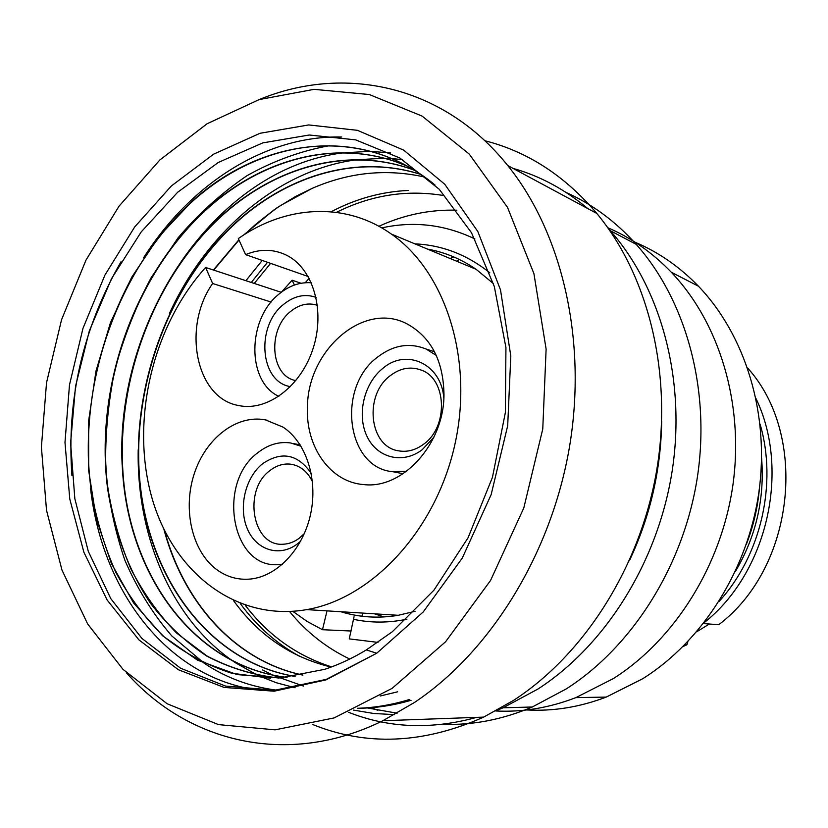 <?xml version="1.0" encoding="UTF-8"?>
<svg xmlns="http://www.w3.org/2000/svg" width="828" height="828" viewBox="0 0 828 828"><rect width="100%" height="100%" fill="white"/><g stroke="black" fill="none" stroke-linecap="round" stroke-linejoin="round"><path stroke-width="1.24" d="M376.719 653.24L326.294 679.374L274.968 690.21L225.599 686.091L180.607 668.237L141.888 638.398L110.817 598.685L88.296 551.355L74.83 498.694L70.608 442.959L75.534 386.324L89.32 330.91L111.459 278.767L141.205 231.912L177.616 192.293L218.323 162.454L262.776 142.892L309.237 135.005L355.698 139.87L399.862 158.013L439.285 189.312L471.515 232.771L494.316 286.488L505.939 347.615L505.359 412.572L492.453 477.321L468.068 537.776L433.893 590.24L392.337 631.733L366.328 649.918L376.719 653.24L325.963 679.902L274.12 691.204L224.109 687.426L178.403 669.748L138.938 639.899L107.112 599.969L83.876 552.224L69.769 498.974L64.988 442.462L69.48 384.906L82.955 328.426L104.918 275.093L134.685 226.955L171.313 186.01L213.593 154.184L260.013 133.287L308.699 124.935L357.437 130.327L403.691 150.137L444.75 184.24L477.839 231.54L500.495 289.852L510.804 355.957L507.688 425.737L491.149 494.626L462.293 558.051L423.222 611.964L376.719 653.24M400.048 162.381C331.852 129.044 251.329 148.202 192.22 201.608C116.934 269.442 76.963 386.003 91.08 489.659C96.12 518.897 104.359 546.439 115.816 572.293C129.044 596.822 145.138 618.34 164.11 636.815C184.551 653.22 207.103 665.36 231.757 673.247L270.57 678.215M278.891 678.018C253.327 675.141 229.346 667.792 206.948 655.983L176.54 633.016C158.469 614.335 143.203 592.848 130.731 568.567C119.977 543.054 112.318 516.01 107.775 487.423C95.261 386.138 134.861 273.499 208.459 207.714C261.617 160.29 331.862 140.098 395.153 161.522L407.283 166.138M71.943 475.707C66.416 399.665 82.769 328.354 120.992 261.762M262.383 690.542C169.16 680.875 102.072 592.155 90.562 488.396M88.43 461.061C86.629 397.968 100.343 338.238 129.551 281.872M143.637 257.715C190.078 184.582 265.105 135.171 341.778 137.013M276.324 690.117C250.47 686.774 226.748 678.039 205.178 663.921M204.381 663.394L171.738 635.883C152.714 613.734 137.106 588.553 124.914 560.339C114.802 530.851 108.385 499.936 105.694 467.572C105.115 434.835 108.189 402.18 114.916 369.599C123.641 337.472 135.678 306.898 151.038 277.846L178.144 237.729C198.865 213.438 221.852 192.727 247.117 175.608C273.406 160.88 300.802 150.913 329.327 145.707M392.151 688.337L445.567 641.783L490.569 580.438L523.813 507.926L542.764 429.007L546.118 349.106L533.925 273.633L507.512 207.383L469.248 154.07L422.104 116.096L369.319 94.537L314.05 89.341L259.154 99.588L207.093 123.755L159.866 159.959L119.077 206.131L85.988 260.106L61.562 319.711L46.523 382.764L41.4 447.037L46.513 510.265L61.976 570.057L87.644 623.939L122.999 669.366L167.121 703.748L218.52 724.614L275.093 729.841L334.088 717.928L392.151 688.337M126.342 672.678C187.242 741.919 287.223 767.949 382.857 720.743L414.497 702.454C490.114 651.988 551.003 554.553 569.385 447.534C587.569 340.463 562.026 232.771 507.75 165.548C442.514 84.083 343.082 64.77 259.205 99.577M507.75 165.548L596.833 213.448C648.376 275.724 672.885 373.614 656.697 470.294C640.292 566.921 584.206 654.689 513.37 700.498L483.666 717.11C423.356 743.917 366.245 746.328 312.332 724.355M596.833 213.448C564.851 175.795 527.529 151.555 484.835 140.729M394.573 714.626L373.79 713.498L353.535 710.103M397.129 713.198L367.518 707.961M629.332 560.835C650.177 516.662 660.951 470.159 661.675 421.317M496.748 710.434L503.072 707.795L537.848 689.093C605.309 645.561 657.949 562.14 672.17 470.946C686.184 379.71 660.941 287.989 610.246 230.681L608.435 228.642M587.735 208.552C564.831 189.343 539.928 175.95 513.018 168.384M476.669 717.358C431.398 729.841 388.705 728.154 348.578 712.287M610.246 230.681L636.183 244.322C685.967 300.233 710.807 389.243 697.311 477.611C683.597 565.917 632.333 646.658 566.331 688.865L532.29 706.998C502.482 719.604 472.705 725.369 442.959 724.283M377.816 710.352L371.544 707.681M636.183 244.322C615.556 221.386 592.237 204.133 566.217 192.541M453.723 256.918L450.09 258.491M495.744 710.973C522.416 712.339 549.13 707.888 575.884 697.621L613.279 678.629C674.727 639.702 721.602 565.338 732.987 484.473C744.165 403.578 719.253 322.506 671.342 272.277C652.423 252.612 631.236 237.76 607.773 227.721M671.342 272.277L698.418 286.188C745.283 335.029 769.698 413.41 758.986 491.459C748.077 569.457 702.61 641.141 642.714 678.732L606.241 697.083C579.755 707.143 553.28 711.428 526.805 709.948M698.418 286.188C679.633 266.792 658.56 252.167 635.211 242.304M459.333 259.474L456.611 261.203M709.317 624.012L696.7 631.805M703.458 623.567L718.714 624.726C794.818 567.294 808.811 435.694 747.622 367.994M718.952 601.583C760.839 555.867 777.575 483.645 760.083 424.164M684.901 644.67L686.909 644.764L683.048 646.533M686.909 644.764L687.902 641.576M756.078 398.713C790.719 470.832 766.997 573.142 704.162 622.666M759.504 487.506C757.848 507.119 753.449 526.101 746.307 544.441M414.135 170.102L409.405 168.426C346.559 147.094 276.769 166.821 223.974 213.562C152 277.401 112.763 386.355 123.786 485.322C134.871 583.957 198.544 667.202 286.923 677.418M407.138 166.055C340.97 137.614 264.743 156.958 208.138 207.6C134.509 273.416 94.899 386.148 107.443 487.454C113.798 530.489 128.392 570.244 150.675 603.56C166.852 624.478 185.534 641.969 206.721 656.045C229.139 667.844 253.14 675.172 278.726 678.029M435.052 185.048C362.229 124.283 261.544 137.79 191.889 201.483L159.079 236.384L131.693 277.276L110.466 322.672L95.976 371.079L88.617 420.955L88.689 470.718L96.276 518.752L111.335 563.392L133.598 602.95L162.557 635.738L197.437 660.123L237.118 674.603L280.123 677.946L324.669 669.335C338.797 664.677 352.687 658.198 366.328 649.918M420.81 174.387C359.093 154.598 291.083 174.015 239.427 219.379C169.067 281.292 130.203 386.614 139.766 483.241C149.444 579.569 209.587 662.224 294.934 676.424M122.151 465.067C114.688 321.771 214.173 169.067 342.606 152.901M343.641 152.766L370.561 151.358M370.82 151.358L390.681 152.983M295.141 687.757L276.21 682.717L258.098 675.513M257.87 675.41L235.4 662.742M234.562 662.183C171.613 619.861 136.485 536.192 138.204 449.728M169.45 313.429C206.482 232.627 277.266 170.578 355.512 159.907M356.568 159.763L384.171 158.241M384.44 158.241L391.592 158.562M391.654 158.562L402.532 159.618M303.441 686.07L273.157 675.327M272.929 675.224L262.662 669.976M424.66 177.057C386.51 168.508 349.012 172.286 312.156 188.37L295.617 196.464L276.956 207.828L254.786 225.154L244.767 234.314M302.758 675.089C235.09 661.127 183.33 602.525 163.934 529.402M213.386 270.021L238.868 239.768M243.567 235.069L274.347 209.608M295.089 676.404C209.826 662.141 149.723 579.476 140.077 483.21C130.555 386.624 169.398 281.365 239.727 219.492C291.342 174.18 359.269 154.764 420.945 174.48M287.088 677.397C198.761 667.109 135.171 583.864 124.107 485.28C113.115 386.355 152.342 277.473 224.295 213.676C278.353 165.786 350.316 146.349 414.269 170.185M239.002 240.048L213.686 270.125M164.627 530.831C184.271 603.239 235.763 661.137 302.913 675.058M254.776 225.154C268.769 213.727 278.042 206.814 282.586 204.402L300.233 194.094M411.081 700.291C393.062 705.539 375.187 708.199 357.448 708.282C374.784 707.754 392.203 704.804 409.715 699.432M349.747 659.036C326.449 647.941 306.391 632.106 289.572 611.55M305.242 282.731L309.165 278.291M378.882 226.292C404.023 214.773 430.022 209.412 456.88 210.198M362.664 613.082L361.908 616.239M384.026 616.943L374.504 613.817M377.992 642.404L349.25 638.885L354.042 616.736M327.008 610.878L322.485 629.715L351.134 631.019M322.485 629.715L307.157 621.466L292.853 611.364M281.52 292.067L292.139 280.216L301.04 283.259M474.91 238.961C444.905 224.533 413.845 220.838 381.739 227.897M281.23 292.294L205.603 267.465C153.139 325.601 130.845 418.243 150.944 494.233C170.868 570.068 234.417 622.242 306.774 609.615C372.02 598.437 435.652 530.541 454.748 445.102C474.071 359.704 445.567 271.594 391.365 234.065C345.297 201.339 285.567 205.354 238.329 238.567L245.616 254.631C260.023 248.648 273.778 248.907 286.881 255.386C313.212 268.676 325.487 310.676 313.056 348.588C300.906 386.593 267.051 411.744 238.661 405.534C195.874 398.34 181.818 327.246 212.63 283.486L271.16 302.054M308.171 276.5L245.616 254.631M205.603 267.465L212.63 283.486M294.375 285.049L292.139 280.216M443.984 394.387C443.322 360.811 431.129 337.369 407.407 324.09C364.103 300.492 307.364 350.047 307.447 407.469C305.698 447.027 330.413 482.3 363.751 484.577C402.563 489.42 444.181 443.943 443.984 394.387M216.243 569.26C226.53 576.94 237.957 580.2 250.522 579.031C277.411 576.35 303.276 548.84 310.666 513.857C318.169 478.915 306.029 442.09 282.948 427.072L265.333 419.858C236.456 414.362 205.644 438.447 194.228 473.813C182.615 509.106 191.848 550.806 216.243 569.26M295.844 380.663L294.799 380.394C270.156 374.908 267.63 329.192 290.607 311.442C299.312 304.425 308.254 302.386 317.434 305.335M290.493 386.635C259.888 382.132 255.552 326.118 283.549 304.425C294.137 295.855 304.973 293.505 316.079 297.376M311.369 282.814C299.902 281.903 289.065 285.701 278.86 294.199C247.065 319.318 246.672 381.801 278.85 396.364M304.383 533.532L299.322 538.179C294.209 541.988 288.817 543.996 283.145 544.224C252.271 546.822 242.676 489.938 270.073 470.47C276.469 465.522 283.259 463.411 290.452 464.146C300.067 465.533 307.405 471.38 312.456 481.658M300.667 541.15L297.366 543.924C279.388 557.637 255.997 550.009 247.241 528.543C238.226 507.274 245.409 477.228 262.776 463.597C281.706 450.898 297.852 454.148 311.224 473.326M301.019 446.24L290.597 442.959C279.098 441.376 268.241 444.574 258.036 452.564C216.129 482.693 231.695 570.13 279.491 564.499L281.934 564.748M282.617 564.147L279.491 564.499M423.47 444.305C415.584 450.09 407.366 452.285 398.827 450.877C369.071 447.037 363.595 394.842 390.412 375.56C400.255 368.129 410.409 366.255 420.872 369.961C446.861 378.355 448.797 426.855 423.47 444.305M433.882 437.246L422.187 449.739C402.553 464.705 376.719 457.801 366.825 435.983C356.64 414.383 364.144 383.033 383.064 368.17C406.714 347.874 441.655 364.227 443.839 398.361M436.304 355.429L426.182 349.074C409.591 342.368 393.435 344.997 377.703 356.992C336.416 387.038 346.114 467.872 392.782 471.701L403.122 473.719M406.693 471.204L392.782 471.701M761.594 458.101C764.793 498.766 756.016 536.658 735.243 571.765M409.405 168.426L409.208 167.204M397.647 691.804L380.197 696.006M409.746 699.453C392.182 704.866 374.732 707.816 357.385 708.313M408.142 190.461C381.397 191.692 355.729 198.803 331.128 211.782M267.527 262.29L251.288 282.462M240.306 603.56C256.659 626.009 276.542 643.666 299.964 656.532M270.57 263.356L254.258 283.435M245.326 605.371C268.168 635.345 296.931 655.848 331.604 666.892M443.963 195.594C406.983 189.415 371.141 195.004 336.427 212.361M406.91 619.199C388.777 622.956 371.11 623.018 353.918 619.406M340.857 611.737C359.217 617.398 378.365 618.588 398.278 615.297L415.087 611.281M493.436 283.621L476.121 269.317C460.989 258.936 444.791 252.198 427.527 249.104M414.911 243.856C442.173 245.078 467.137 254.724 489.803 272.785M382.857 720.743L483.666 717.11M503.072 707.795L532.29 706.998M575.884 697.621L606.241 697.083M312.156 188.37L282.586 204.402M331.179 667.058C291.321 657.504 258.812 635.407 233.641 600.766M245.895 280.692L262.217 260.437M341.053 611.747C359.342 617.419 378.417 618.599 398.278 615.297L306.774 609.615M391.365 234.065L476.121 269.317C461.041 258.947 444.905 252.24 427.693 249.176M267.775 420.396L265.333 419.858M294.799 380.394L295.627 380.611M290.452 464.146L293.557 464.725M293.754 443.601L300.191 444.905M426.182 349.074L434.503 351.724"/></g></svg>
